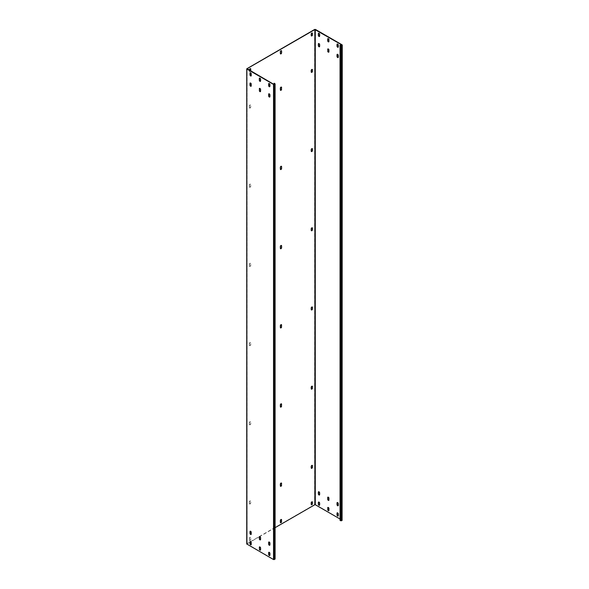 <?xml version="1.0" encoding="UTF-8"?>
<svg xmlns="http://www.w3.org/2000/svg" width="589" height="589" viewBox="0 0 589 589"><rect width="100%" height="100%" fill="white"/><g stroke="black" fill="none" stroke-linecap="round" stroke-linejoin="round"><path stroke-width="0.44" stroke-dasharray="2.94 2.21" d="M274.746 559.071L274.746 83.932L274.746 559.071L273.723 559.432L273.723 84.286M274.953 83.653L274.953 558.799L273.995 558.482L274.746 558.917M274.202 83.218L274.202 558.365M273.995 84.33L273.995 558.482M247.027 68.81L247.027 543.949L273.723 559.432M251.135 75.9A0.876 0.501 -120 0 0 251.253 75.856A0.876 0.501 -120 0 0 251.429 75.458L251.429 73.713A0.876 0.501 -120 0 0 251.054 72.837A0.876 0.501 -120 0 0 250.377 72.602A0.876 0.501 -120 0 0 250.288 72.683M260.463 81.282A0.876 0.501 -120 0 0 260.581 81.245A0.876 0.501 -120 0 0 260.758 80.84L260.758 79.103A0.876 0.501 -120 0 0 260.375 78.227A0.876 0.501 -120 0 0 259.705 77.991A0.876 0.501 -120 0 0 259.616 78.072M251.135 86.193A0.876 0.501 -120 0 0 251.253 86.156A0.876 0.501 -120 0 0 251.429 85.751L251.429 84.013A0.876 0.501 -120 0 0 251.054 83.13A0.876 0.501 -120 0 0 250.377 82.902A0.876 0.501 -120 0 0 250.288 82.983M260.463 91.575A0.876 0.501 -120 0 0 260.581 91.538A0.876 0.501 -120 0 0 260.758 91.14L260.758 89.395A0.876 0.501 -120 0 0 260.375 88.519A0.876 0.501 -120 0 0 259.705 88.284A0.876 0.501 -120 0 0 259.616 88.365M251.135 544.707A0.876 0.501 -120 0 0 251.253 544.663A0.876 0.501 -120 0 0 251.429 544.265L251.429 542.528A0.876 0.501 -120 0 0 251.054 541.644A0.876 0.501 -120 0 0 250.377 541.409A0.876 0.501 -120 0 0 250.288 541.49M260.463 550.089A0.876 0.501 -120 0 0 260.581 550.052A0.876 0.501 -120 0 0 260.758 549.655L260.758 547.91A0.876 0.501 -120 0 0 260.375 547.034A0.876 0.501 -120 0 0 259.705 546.798A0.876 0.501 -120 0 0 259.616 546.879M251.135 534.407A0.876 0.501 -120 0 0 251.253 534.37A0.876 0.501 -120 0 0 251.429 533.973L251.429 532.228A0.876 0.501 -120 0 0 251.054 531.352A0.876 0.501 -120 0 0 250.377 531.116A0.876 0.501 -120 0 0 250.288 531.197M260.463 539.796A0.876 0.501 -120 0 0 260.581 539.76A0.876 0.501 -120 0 0 260.758 539.355L260.758 537.617A0.876 0.501 -120 0 0 260.375 536.734A0.876 0.501 -120 0 0 259.705 536.505A0.876 0.501 -120 0 0 259.616 536.586M269.791 86.664A0.876 0.501 -120 0 0 269.902 86.627A0.876 0.501 -120 0 0 270.086 86.23L270.086 84.485A0.876 0.501 -120 0 0 269.703 83.609A0.876 0.501 -120 0 0 269.033 83.373A0.876 0.501 -120 0 0 268.937 83.454M269.791 96.964A0.876 0.501 -120 0 0 269.902 96.92A0.876 0.501 -120 0 0 270.086 96.522L270.086 94.785A0.876 0.501 -120 0 0 269.703 93.901A0.876 0.501 -120 0 0 269.033 93.666A0.876 0.501 -120 0 0 268.937 93.747M269.791 555.471A0.876 0.501 -120 0 0 269.902 555.434A0.876 0.501 -120 0 0 270.086 555.037L270.086 553.292A0.876 0.501 -120 0 0 269.703 552.416A0.876 0.501 -120 0 0 269.033 552.18A0.876 0.501 -120 0 0 268.937 552.261M269.791 545.178A0.876 0.501 -120 0 0 269.902 545.142A0.876 0.501 -120 0 0 270.086 544.744L270.086 542.999A0.876 0.501 -120 0 0 269.703 542.123A0.876 0.501 -120 0 0 269.033 541.887A0.876 0.501 -120 0 0 268.937 541.968M246.732 543.949L246.901 68.567M247.027 543.949L247.108 68.928L247.108 544.067M342.268 520.19L315.483 504.596L314.666 504.596L246.901 543.713M281.314 50.632A0.876 0.501 120 0 0 281.218 50.551A0.876 0.501 120 0 0 280.548 50.787A0.876 0.501 120 0 0 280.165 51.663L280.165 53.408A0.876 0.501 120 0 0 280.349 53.805A0.876 0.501 120 0 0 280.46 53.842M281.314 87.062A0.876 0.501 120 0 0 281.218 86.981A0.876 0.501 120 0 0 280.548 87.209A0.876 0.501 120 0 0 280.165 88.092L280.165 89.83A0.876 0.501 120 0 0 280.349 90.235A0.876 0.501 120 0 0 280.46 90.272M281.314 166.253A0.876 0.501 120 0 0 281.218 166.172A0.876 0.501 120 0 0 280.548 166.4A0.876 0.501 120 0 0 280.165 167.283L280.165 169.021A0.876 0.501 120 0 0 280.349 169.426A0.876 0.501 120 0 0 280.46 169.463M281.314 245.436A0.876 0.501 120 0 0 281.218 245.355A0.876 0.501 120 0 0 280.548 245.591A0.876 0.501 120 0 0 280.165 246.474L280.165 248.212A0.876 0.501 120 0 0 280.349 248.61A0.876 0.501 120 0 0 280.46 248.654M281.314 324.627A0.876 0.501 120 0 0 281.218 324.546A0.876 0.501 120 0 0 280.548 324.782A0.876 0.501 120 0 0 280.165 325.658L280.165 327.403A0.876 0.501 120 0 0 280.349 327.801A0.876 0.501 120 0 0 280.46 327.845M281.314 403.818A0.876 0.501 120 0 0 281.218 403.737A0.876 0.501 120 0 0 280.548 403.973A0.876 0.501 120 0 0 280.165 404.849L280.165 406.594A0.876 0.501 120 0 0 280.349 406.992A0.876 0.501 120 0 0 280.46 407.028M281.314 483.009A0.876 0.501 120 0 0 281.218 482.928A0.876 0.501 120 0 0 280.548 483.164A0.876 0.501 120 0 0 280.165 484.04L280.165 485.785A0.876 0.501 120 0 0 280.349 486.183A0.876 0.501 120 0 0 280.46 486.219M281.314 519.439A0.876 0.501 120 0 0 281.218 519.358A0.876 0.501 120 0 0 280.548 519.594A0.876 0.501 120 0 0 280.165 520.47L280.165 522.215A0.876 0.501 120 0 0 280.349 522.612A0.876 0.501 120 0 0 280.46 522.649M312.17 32.969A0.876 0.501 120 0 0 312.082 32.888A0.876 0.501 120 0 0 311.412 33.124A0.876 0.501 120 0 0 311.029 34L311.029 35.428A0.876 0.501 120 0 0 311.206 35.826A0.876 0.501 120 0 0 311.323 35.87M250.45 68.604A0.876 0.501 120 0 0 250.362 68.523A0.876 0.501 120 0 0 249.684 68.758A0.876 0.501 120 0 0 249.309 69.642L249.508 69.76M249.309 69.642L249.309 71.063A0.876 0.501 120 0 0 249.486 71.46A0.876 0.501 120 0 0 250.421 70.835M312.17 69.399A0.876 0.501 120 0 0 312.082 69.318A0.876 0.501 120 0 0 311.412 69.554A0.876 0.501 120 0 0 311.029 70.43L311.029 71.858A0.876 0.501 120 0 0 311.206 72.256A0.876 0.501 120 0 0 311.323 72.292M249.309 106.064L249.309 107.492A0.876 0.501 120 0 0 249.486 107.89A0.876 0.501 120 0 0 250.156 107.654A0.876 0.501 120 0 0 250.539 106.778L250.539 105.35A0.876 0.501 120 0 0 250.362 104.952A0.876 0.501 120 0 0 249.684 105.188A0.876 0.501 120 0 0 249.309 106.064L249.508 106.182A0.876 0.501 120 0 1 249.891 105.306A0.876 0.501 120 0 1 250.568 105.07A0.876 0.501 120 0 1 250.745 105.475L250.745 106.896A0.876 0.501 120 0 1 250.362 107.78A0.876 0.501 120 0 1 249.692 108.008A0.876 0.501 120 0 1 249.508 107.61L249.508 106.182M312.17 148.59A0.876 0.501 120 0 0 312.082 148.509A0.876 0.501 120 0 0 311.412 148.745A0.876 0.501 120 0 0 311.029 149.621L311.029 151.049A0.876 0.501 120 0 0 311.206 151.447A0.876 0.501 120 0 0 311.323 151.483M249.309 185.255L249.309 186.684A0.876 0.501 120 0 0 249.486 187.081A0.876 0.501 120 0 0 250.156 186.846A0.876 0.501 120 0 0 250.539 185.969L250.539 184.541A0.876 0.501 120 0 0 250.362 184.143A0.876 0.501 120 0 0 249.684 184.379A0.876 0.501 120 0 0 249.309 185.255L249.508 185.373A0.876 0.501 120 0 1 249.891 184.497A0.876 0.501 120 0 1 250.568 184.261A0.876 0.501 120 0 1 250.745 184.666L250.745 186.087A0.876 0.501 120 0 1 250.362 186.963A0.876 0.501 120 0 1 249.692 187.199A0.876 0.501 120 0 1 249.508 186.801L249.508 185.373M312.17 227.781A0.876 0.501 120 0 0 312.082 227.7A0.876 0.501 120 0 0 311.412 227.936A0.876 0.501 120 0 0 311.029 228.812L311.029 230.24A0.876 0.501 120 0 0 311.206 230.638A0.876 0.501 120 0 0 311.323 230.674M249.309 264.446L249.309 265.875A0.876 0.501 120 0 0 249.486 266.272A0.876 0.501 120 0 0 250.156 266.037A0.876 0.501 120 0 0 250.539 265.16L250.539 263.732A0.876 0.501 120 0 0 250.362 263.335A0.876 0.501 120 0 0 249.684 263.57A0.876 0.501 120 0 0 249.309 264.446L249.508 264.564A0.876 0.501 120 0 1 249.891 263.688A0.876 0.501 120 0 1 250.568 263.452A0.876 0.501 120 0 1 250.745 263.85L250.745 265.278A0.876 0.501 120 0 1 250.362 266.154A0.876 0.501 120 0 1 249.692 266.39A0.876 0.501 120 0 1 249.508 265.992L249.508 264.564M312.17 306.972A0.876 0.501 120 0 0 312.082 306.891A0.876 0.501 120 0 0 311.412 307.127A0.876 0.501 120 0 0 311.029 308.003L311.029 309.431A0.876 0.501 120 0 0 311.206 309.829A0.876 0.501 120 0 0 311.323 309.866M249.309 343.637L249.309 345.066A0.876 0.501 120 0 0 249.486 345.463A0.876 0.501 120 0 0 250.156 345.228A0.876 0.501 120 0 0 250.539 344.351L250.539 342.923A0.876 0.501 120 0 0 250.362 342.526A0.876 0.501 120 0 0 249.684 342.761A0.876 0.501 120 0 0 249.309 343.637L249.508 343.755A0.876 0.501 120 0 1 249.891 342.879A0.876 0.501 120 0 1 250.568 342.643A0.876 0.501 120 0 1 250.745 343.041L250.745 344.469A0.876 0.501 120 0 1 250.362 345.345A0.876 0.501 120 0 1 249.692 345.581A0.876 0.501 120 0 1 249.508 345.183L249.508 343.755M312.17 386.163A0.876 0.501 120 0 0 312.082 386.082A0.876 0.501 120 0 0 311.412 386.318A0.876 0.501 120 0 0 311.029 387.194L311.029 388.615A0.876 0.501 120 0 0 311.206 389.02A0.876 0.501 120 0 0 311.323 389.057M249.309 422.828L249.309 424.257A0.876 0.501 120 0 0 249.486 424.654A0.876 0.501 120 0 0 250.156 424.419A0.876 0.501 120 0 0 250.539 423.543L250.539 422.114A0.876 0.501 120 0 0 250.362 421.717A0.876 0.501 120 0 0 249.684 421.952A0.876 0.501 120 0 0 249.309 422.828L249.508 422.946A0.876 0.501 120 0 1 249.891 422.07A0.876 0.501 120 0 1 250.568 421.834A0.876 0.501 120 0 1 250.745 422.232L250.745 423.66A0.876 0.501 120 0 1 250.362 424.536A0.876 0.501 120 0 1 249.692 424.772A0.876 0.501 120 0 1 249.508 424.374L249.508 422.946M312.17 465.354A0.876 0.501 120 0 0 312.082 465.273A0.876 0.501 120 0 0 311.412 465.501A0.876 0.501 120 0 0 311.029 466.385L311.029 467.806A0.876 0.501 120 0 0 311.206 468.211A0.876 0.501 120 0 0 311.323 468.248M249.309 502.019L249.309 503.44A0.876 0.501 120 0 0 249.486 503.845A0.876 0.501 120 0 0 250.156 503.61A0.876 0.501 120 0 0 250.539 502.734L250.539 501.305A0.876 0.501 120 0 0 250.362 500.908A0.876 0.501 120 0 0 249.684 501.143A0.876 0.501 120 0 0 249.309 502.019L249.508 502.137A0.876 0.501 120 0 1 249.891 501.261A0.876 0.501 120 0 1 250.568 501.025A0.876 0.501 120 0 1 250.745 501.423L250.745 502.851A0.876 0.501 120 0 1 250.362 503.728A0.876 0.501 120 0 1 249.692 503.963A0.876 0.501 120 0 1 249.508 503.566L249.508 502.137M312.17 501.776A0.876 0.501 120 0 0 312.082 501.695A0.876 0.501 120 0 0 311.412 501.931A0.876 0.501 120 0 0 311.029 502.807L311.029 504.236A0.876 0.501 120 0 0 311.206 504.633A0.876 0.501 120 0 0 311.323 504.677M249.309 538.449L249.309 539.87A0.876 0.501 120 0 0 249.486 540.268A0.876 0.501 120 0 0 250.156 540.039A0.876 0.501 120 0 0 250.539 539.156L250.539 537.735A0.876 0.501 120 0 0 250.362 537.337A0.876 0.501 120 0 0 249.684 537.566A0.876 0.501 120 0 0 249.309 538.449L249.508 538.567A0.876 0.501 120 0 1 249.891 537.683A0.876 0.501 120 0 1 250.568 537.455A0.876 0.501 120 0 1 250.745 537.853L250.745 539.281A0.876 0.501 120 0 1 250.362 540.157A0.876 0.501 120 0 1 249.692 540.393A0.876 0.501 120 0 1 249.508 539.988L249.508 538.567M275.1 527.67L259.668 536.579M259.587 536.631L250.789 541.711M250.2 542.049L247.108 543.831M249.309 71.063L249.508 70.312M249.508 71.181A0.876 0.501 120 0 0 249.692 71.586A0.876 0.501 120 0 0 250.627 70.96M341.973 45.051L341.973 520.19L340.037 519.005M319.51 36.422A0.876 0.501 -120 0 0 319.628 36.385A0.876 0.501 -120 0 0 319.805 35.981L319.805 34.243A0.876 0.501 -120 0 0 319.422 33.359A0.876 0.501 -120 0 0 318.752 33.131A0.876 0.501 -120 0 0 318.664 33.212M328.839 41.804A0.876 0.501 -120 0 0 328.949 41.767A0.876 0.501 -120 0 0 329.133 41.37L329.133 39.625A0.876 0.501 -120 0 0 328.75 38.749A0.876 0.501 -120 0 0 328.08 38.513A0.876 0.501 -120 0 0 327.992 38.594M319.51 46.715A0.876 0.501 -120 0 0 319.628 46.678A0.876 0.501 -120 0 0 319.805 46.281L319.805 44.536A0.876 0.501 -120 0 0 319.422 43.66A0.876 0.501 -120 0 0 318.752 43.424A0.876 0.501 -120 0 0 318.664 43.505M328.839 52.097A0.876 0.501 -120 0 0 328.949 52.06A0.876 0.501 -120 0 0 329.133 51.663L329.133 49.918A0.876 0.501 -120 0 0 328.75 49.042A0.876 0.501 -120 0 0 328.08 48.806A0.876 0.501 -120 0 0 327.992 48.887M319.51 505.229A0.876 0.501 -120 0 0 319.628 505.193A0.876 0.501 -120 0 0 319.805 504.788L319.805 503.05A0.876 0.501 -120 0 0 319.422 502.167A0.876 0.501 -120 0 0 318.752 501.938A0.876 0.501 -120 0 0 318.664 502.019M328.839 510.611A0.876 0.501 -120 0 0 328.949 510.575A0.876 0.501 -120 0 0 329.133 510.177L329.133 508.432A0.876 0.501 -120 0 0 328.75 507.556A0.876 0.501 -120 0 0 328.08 507.32A0.876 0.501 -120 0 0 327.992 507.401M319.51 494.937A0.876 0.501 -120 0 0 319.628 494.893A0.876 0.501 -120 0 0 319.805 494.495L319.805 492.75A0.876 0.501 -120 0 0 319.422 491.874A0.876 0.501 -120 0 0 318.752 491.638A0.876 0.501 -120 0 0 318.664 491.719M328.839 500.319A0.876 0.501 -120 0 0 328.949 500.282A0.876 0.501 -120 0 0 329.133 499.884L329.133 498.139A0.876 0.501 -120 0 0 328.75 497.263A0.876 0.501 -120 0 0 328.08 497.028A0.876 0.501 -120 0 0 327.992 497.109M338.167 47.194A0.876 0.501 -120 0 0 338.277 47.149A0.876 0.501 -120 0 0 338.461 46.752L338.461 45.014A0.876 0.501 -120 0 0 338.079 44.131A0.876 0.501 -120 0 0 337.409 43.895A0.876 0.501 -120 0 0 337.313 43.976M338.167 57.486A0.876 0.501 -120 0 0 338.277 57.45A0.876 0.501 -120 0 0 338.461 57.045L338.461 55.307A0.876 0.501 -120 0 0 338.079 54.424A0.876 0.501 -120 0 0 337.409 54.195A0.876 0.501 -120 0 0 337.313 54.276M338.167 516.001A0.876 0.501 -120 0 0 338.277 515.957A0.876 0.501 -120 0 0 338.461 515.559L338.461 513.822A0.876 0.501 -120 0 0 338.079 512.938A0.876 0.501 -120 0 0 337.409 512.702A0.876 0.501 -120 0 0 337.313 512.783M338.167 505.701A0.876 0.501 -120 0 0 338.277 505.664A0.876 0.501 -120 0 0 338.461 505.266L338.461 503.521A0.876 0.501 -120 0 0 338.079 502.645A0.876 0.501 -120 0 0 337.409 502.41A0.876 0.501 -120 0 0 337.313 502.491M341.973 520.19L341.892 45.169L341.892 520.072M341.892 520.315L340.994 520.669L340.243 520.234L340.243 45.088M274.128 559.432L274.128 84.286M314.666 504.596L314.666 29.45M315.483 504.596L315.483 29.45M342.099 519.954L342.099 44.816M341.274 520.669L341.274 45.522M340.994 520.669L340.994 45.522M274.805 83.852L274.805 558.998"/><path stroke-width="0.88" d="M246.901 544.184L246.732 68.81L246.732 543.949L273.517 559.55L274.334 559.55L274.953 558.799M274.334 559.55L274.334 84.404L275.1 83.852L274.202 83.218L273.995 84.33M275.1 527.67L314.872 504.714L314.872 29.568L247.108 68.685L273.723 84.286L274.805 83.852L273.995 83.336M274.334 84.404L273.517 84.404L246.901 69.046M250.288 72.683A0.876 0.501 -120 0 0 250.2 73.007L250.2 74.744A0.876 0.501 -120 0 0 250.509 75.547A0.876 0.501 -120 0 0 251.135 75.9M259.616 78.072A0.876 0.501 -120 0 0 259.521 78.389L259.521 80.133A0.876 0.501 -120 0 0 259.837 80.936A0.876 0.501 -120 0 0 260.463 81.282M250.288 82.983A0.876 0.501 -120 0 0 250.2 83.299L250.2 85.044A0.876 0.501 -120 0 0 250.509 85.847A0.876 0.501 -120 0 0 251.135 86.193M259.616 88.365A0.876 0.501 -120 0 0 259.521 88.681L259.521 90.426A0.876 0.501 -120 0 0 259.837 91.229A0.876 0.501 -120 0 0 260.463 91.575M250.288 541.49A0.876 0.501 -120 0 0 250.2 541.814L250.2 543.551A0.876 0.501 -120 0 0 250.509 544.354A0.876 0.501 -120 0 0 251.135 544.707M259.616 546.879A0.876 0.501 -120 0 0 259.521 547.196L259.521 548.941A0.876 0.501 -120 0 0 259.837 549.743A0.876 0.501 -120 0 0 260.463 550.089M250.288 531.197A0.876 0.501 -120 0 0 250.2 531.514L250.2 533.259A0.876 0.501 -120 0 0 250.509 534.061A0.876 0.501 -120 0 0 251.135 534.407M259.616 536.586A0.876 0.501 -120 0 0 259.521 536.903L259.521 538.64A0.876 0.501 -120 0 0 259.837 539.45A0.876 0.501 -120 0 0 260.463 539.796M268.937 83.454A0.876 0.501 -120 0 0 268.849 83.771L268.849 85.515A0.876 0.501 -120 0 0 269.166 86.318A0.876 0.501 -120 0 0 269.791 86.664M268.937 93.747A0.876 0.501 -120 0 0 268.849 94.071L268.849 95.808A0.876 0.501 -120 0 0 269.166 96.611A0.876 0.501 -120 0 0 269.791 96.964M268.937 552.261A0.876 0.501 -120 0 0 268.849 552.578L268.849 554.323A0.876 0.501 -120 0 0 269.166 555.125A0.876 0.501 -120 0 0 269.791 555.471M268.937 541.968A0.876 0.501 -120 0 0 268.849 542.285L268.849 544.03A0.876 0.501 -120 0 0 269.166 544.832A0.876 0.501 -120 0 0 269.791 545.178M251.223 73.839A0.876 0.501 -120 0 0 250.848 72.955A0.876 0.501 -120 0 0 250.17 72.727A0.876 0.501 -120 0 0 249.994 73.124L249.994 74.862A0.876 0.501 -120 0 0 250.369 75.745A0.876 0.501 -120 0 0 251.047 75.981A0.876 0.501 -120 0 0 251.223 75.576L251.223 73.839M259.315 78.506L259.315 80.251A0.876 0.501 -120 0 0 259.697 81.127A0.876 0.501 -120 0 0 260.375 81.363A0.876 0.501 -120 0 0 260.552 80.965L260.552 79.22A0.876 0.501 -120 0 0 260.169 78.344A0.876 0.501 -120 0 0 259.499 78.109A0.876 0.501 -120 0 0 259.315 78.506L259.521 78.389M251.223 85.876L251.223 84.131A0.876 0.501 -120 0 0 250.848 83.255A0.876 0.501 -120 0 0 250.17 83.02A0.876 0.501 -120 0 0 249.994 83.417L249.994 85.162A0.876 0.501 -120 0 0 250.369 86.038A0.876 0.501 -120 0 0 251.047 86.274A0.876 0.501 -120 0 0 251.223 85.876M259.315 90.544A0.876 0.501 -120 0 0 259.697 91.42A0.876 0.501 -120 0 0 260.375 91.656A0.876 0.501 -120 0 0 260.552 91.258L260.552 89.513A0.876 0.501 -120 0 0 260.169 88.637A0.876 0.501 -120 0 0 259.499 88.402A0.876 0.501 -120 0 0 259.315 88.799L259.521 90.426M251.223 544.383L251.223 542.646A0.876 0.501 -120 0 0 250.848 541.762A0.876 0.501 -120 0 0 250.17 541.534A0.876 0.501 -120 0 0 249.994 541.932L249.994 543.669A0.876 0.501 -120 0 0 250.369 544.553A0.876 0.501 -120 0 0 251.047 544.788A0.876 0.501 -120 0 0 251.223 544.383M259.315 549.058A0.876 0.501 -120 0 0 259.697 549.935A0.876 0.501 -120 0 0 260.375 550.17A0.876 0.501 -120 0 0 260.552 549.773L260.552 548.028A0.876 0.501 -120 0 0 260.169 547.152A0.876 0.501 -120 0 0 259.499 546.916A0.876 0.501 -120 0 0 259.315 547.314L259.521 548.941M251.223 532.346A0.876 0.501 -120 0 0 250.848 531.469A0.876 0.501 -120 0 0 250.17 531.234A0.876 0.501 -120 0 0 249.994 531.639L249.994 533.376A0.876 0.501 -120 0 0 250.369 534.26A0.876 0.501 -120 0 0 251.047 534.488A0.876 0.501 -120 0 0 251.223 534.09L251.223 532.346M259.315 537.021L259.315 538.766A0.876 0.501 -120 0 0 259.697 539.642A0.876 0.501 -120 0 0 260.375 539.877A0.876 0.501 -120 0 0 260.552 539.472L260.552 537.735A0.876 0.501 -120 0 0 260.169 536.851A0.876 0.501 -120 0 0 259.499 536.623A0.876 0.501 -120 0 0 259.315 537.021L259.521 536.903M269.88 84.602A0.876 0.501 -120 0 0 269.497 83.726A0.876 0.501 -120 0 0 268.827 83.491A0.876 0.501 -120 0 0 268.643 83.896L268.643 85.633A0.876 0.501 -120 0 0 269.026 86.517A0.876 0.501 -120 0 0 269.696 86.745A0.876 0.501 -120 0 0 269.88 86.347L269.88 84.602M269.88 96.64L269.88 94.903A0.876 0.501 -120 0 0 269.497 94.019A0.876 0.501 -120 0 0 268.827 93.791A0.876 0.501 -120 0 0 268.643 94.188L268.643 95.926A0.876 0.501 -120 0 0 269.026 96.81A0.876 0.501 -120 0 0 269.696 97.045A0.876 0.501 -120 0 0 269.88 96.64M269.88 555.155L269.88 553.41A0.876 0.501 -120 0 0 269.497 552.534A0.876 0.501 -120 0 0 268.827 552.298A0.876 0.501 -120 0 0 268.643 552.703L268.643 554.44A0.876 0.501 -120 0 0 269.026 555.324A0.876 0.501 -120 0 0 269.696 555.552A0.876 0.501 -120 0 0 269.88 555.155M269.88 543.117A0.876 0.501 -120 0 0 269.497 542.241A0.876 0.501 -120 0 0 268.827 542.005A0.876 0.501 -120 0 0 268.643 542.403L268.643 544.148A0.876 0.501 -120 0 0 269.026 545.024A0.876 0.501 -120 0 0 269.696 545.259A0.876 0.501 -120 0 0 269.88 544.862L269.88 543.117M246.732 68.81L314.666 29.45L315.483 29.45L342.099 44.816L342.099 45.287L340.795 45.648L340.243 45.088L340.994 45.522L341.892 45.169M281.314 50.632A0.876 0.501 120 0 1 281.402 50.949L281.608 52.811L281.608 51.066A0.876 0.501 120 0 0 281.424 50.669A0.876 0.501 120 0 0 280.754 50.904A0.876 0.501 120 0 0 280.371 51.78L280.371 53.525A0.876 0.501 120 0 0 280.555 53.923A0.876 0.501 120 0 0 281.225 53.687A0.876 0.501 120 0 0 281.608 52.811M280.46 53.842A0.876 0.501 120 0 0 281.086 53.496A0.876 0.501 120 0 0 281.402 52.693M281.314 87.062A0.876 0.501 120 0 1 281.402 87.378L281.402 89.123L281.608 87.496A0.876 0.501 120 0 0 281.424 87.098A0.876 0.501 120 0 0 280.754 87.334A0.876 0.501 120 0 0 280.371 88.21L280.371 89.948A0.876 0.501 120 0 0 280.555 90.353A0.876 0.501 120 0 0 281.225 90.117A0.876 0.501 120 0 0 281.608 89.241M280.46 90.272A0.876 0.501 120 0 0 281.086 89.926A0.876 0.501 120 0 0 281.402 89.123M281.314 166.253A0.876 0.501 120 0 1 281.402 166.569L281.608 168.432L281.608 166.687A0.876 0.501 120 0 0 281.424 166.289A0.876 0.501 120 0 0 280.754 166.518A0.876 0.501 120 0 0 280.371 167.401L280.371 169.139A0.876 0.501 120 0 0 280.555 169.544A0.876 0.501 120 0 0 281.225 169.308A0.876 0.501 120 0 0 281.608 168.432M280.46 169.463A0.876 0.501 120 0 0 281.086 169.117A0.876 0.501 120 0 0 281.402 168.307M281.314 245.436A0.876 0.501 120 0 1 281.402 245.76L281.608 247.623L281.608 245.878A0.876 0.501 120 0 0 281.424 245.48A0.876 0.501 120 0 0 280.754 245.709A0.876 0.501 120 0 0 280.371 246.592L280.371 248.33A0.876 0.501 120 0 0 280.555 248.735A0.876 0.501 120 0 0 281.225 248.499A0.876 0.501 120 0 0 281.608 247.623M280.46 248.654A0.876 0.501 120 0 0 281.086 248.3A0.876 0.501 120 0 0 281.402 247.498M281.314 324.627A0.876 0.501 120 0 1 281.402 324.951L281.402 326.689L281.608 325.069A0.876 0.501 120 0 0 281.424 324.672A0.876 0.501 120 0 0 280.754 324.9A0.876 0.501 120 0 0 280.371 325.783L280.371 327.521A0.876 0.501 120 0 0 280.555 327.926A0.876 0.501 120 0 0 281.225 327.69A0.876 0.501 120 0 0 281.608 326.807M280.46 327.845A0.876 0.501 120 0 0 281.086 327.491A0.876 0.501 120 0 0 281.402 326.689M281.314 403.818A0.876 0.501 120 0 1 281.402 404.142L281.402 405.88L281.608 404.26A0.876 0.501 120 0 0 281.424 403.855A0.876 0.501 120 0 0 280.754 404.091A0.876 0.501 120 0 0 280.371 404.974L280.371 406.712A0.876 0.501 120 0 0 280.555 407.109A0.876 0.501 120 0 0 281.225 406.881A0.876 0.501 120 0 0 281.608 405.998M280.46 407.028A0.876 0.501 120 0 0 281.086 406.682A0.876 0.501 120 0 0 281.402 405.88M281.314 483.009A0.876 0.501 120 0 1 281.402 483.333L281.402 485.071L281.608 483.451A0.876 0.501 120 0 0 281.424 483.046A0.876 0.501 120 0 0 280.754 483.282A0.876 0.501 120 0 0 280.371 484.158L280.371 485.903A0.876 0.501 120 0 0 280.555 486.3A0.876 0.501 120 0 0 281.225 486.072A0.876 0.501 120 0 0 281.608 485.189M280.46 486.219A0.876 0.501 120 0 0 281.086 485.873A0.876 0.501 120 0 0 281.402 485.071M281.314 519.439A0.876 0.501 120 0 1 281.402 519.756L281.402 521.501L281.608 519.873A0.876 0.501 120 0 0 281.424 519.476A0.876 0.501 120 0 0 280.754 519.712A0.876 0.501 120 0 0 280.371 520.588L280.371 522.333A0.876 0.501 120 0 0 280.555 522.73A0.876 0.501 120 0 0 281.225 522.495A0.876 0.501 120 0 0 281.608 521.618M280.46 522.649A0.876 0.501 120 0 0 281.086 522.303A0.876 0.501 120 0 0 281.402 521.501M312.17 32.969A0.876 0.501 120 0 1 312.266 33.293L312.266 34.714L312.464 33.411A0.876 0.501 120 0 0 312.288 33.013A0.876 0.501 120 0 0 311.618 33.242A0.876 0.501 120 0 0 311.235 34.125L311.235 35.546A0.876 0.501 120 0 0 311.412 35.944A0.876 0.501 120 0 0 312.089 35.715A0.876 0.501 120 0 0 312.464 34.832M311.323 35.87A0.876 0.501 120 0 0 311.949 35.517A0.876 0.501 120 0 0 312.266 34.714M250.421 70.835A0.876 0.501 120 0 0 250.539 70.349L250.539 68.928A0.876 0.501 120 0 0 250.45 68.604M312.17 69.399A0.876 0.501 120 0 1 312.266 69.716L312.266 71.144L312.464 69.841A0.876 0.501 120 0 0 312.288 69.436A0.876 0.501 120 0 0 311.618 69.671A0.876 0.501 120 0 0 311.235 70.547L311.235 71.976A0.876 0.501 120 0 0 311.412 72.373A0.876 0.501 120 0 0 312.089 72.138A0.876 0.501 120 0 0 312.464 71.262M311.323 72.292A0.876 0.501 120 0 0 311.949 71.946A0.876 0.501 120 0 0 312.266 71.144M312.17 148.59A0.876 0.501 120 0 1 312.266 148.907L312.464 150.453L312.464 149.024A0.876 0.501 120 0 0 312.288 148.627A0.876 0.501 120 0 0 311.618 148.862A0.876 0.501 120 0 0 311.235 149.739L311.235 151.167A0.876 0.501 120 0 0 311.412 151.564A0.876 0.501 120 0 0 312.089 151.329A0.876 0.501 120 0 0 312.464 150.453M311.323 151.483A0.876 0.501 120 0 0 311.949 151.137A0.876 0.501 120 0 0 312.266 150.335M312.17 227.781A0.876 0.501 120 0 1 312.266 228.098L312.464 229.644L312.464 228.215A0.876 0.501 120 0 0 312.288 227.818A0.876 0.501 120 0 0 311.618 228.053A0.876 0.501 120 0 0 311.235 228.93L311.235 230.358A0.876 0.501 120 0 0 311.412 230.755A0.876 0.501 120 0 0 312.089 230.52A0.876 0.501 120 0 0 312.464 229.644M311.323 230.674A0.876 0.501 120 0 0 311.949 230.328A0.876 0.501 120 0 0 312.266 229.526M312.17 306.972A0.876 0.501 120 0 1 312.266 307.289L312.464 308.835L312.464 307.406A0.876 0.501 120 0 0 312.288 307.009A0.876 0.501 120 0 0 311.618 307.244A0.876 0.501 120 0 0 311.235 308.121L311.235 309.549A0.876 0.501 120 0 0 311.412 309.947A0.876 0.501 120 0 0 312.089 309.711A0.876 0.501 120 0 0 312.464 308.835M311.323 309.866A0.876 0.501 120 0 0 311.949 309.519A0.876 0.501 120 0 0 312.266 308.717M312.17 386.163A0.876 0.501 120 0 1 312.266 386.48L312.266 387.908L312.464 386.598A0.876 0.501 120 0 0 312.288 386.2A0.876 0.501 120 0 0 311.618 386.436A0.876 0.501 120 0 0 311.235 387.312L311.235 388.74A0.876 0.501 120 0 0 311.412 389.138A0.876 0.501 120 0 0 312.089 388.902A0.876 0.501 120 0 0 312.464 388.026M311.323 389.057A0.876 0.501 120 0 0 311.949 388.711A0.876 0.501 120 0 0 312.266 387.908M312.17 465.354A0.876 0.501 120 0 1 312.266 465.671L312.464 467.217L312.464 465.789A0.876 0.501 120 0 0 312.288 465.391A0.876 0.501 120 0 0 311.618 465.627A0.876 0.501 120 0 0 311.235 466.503L311.235 467.931A0.876 0.501 120 0 0 311.412 468.329A0.876 0.501 120 0 0 312.089 468.093A0.876 0.501 120 0 0 312.464 467.217M311.323 468.248A0.876 0.501 120 0 0 311.949 467.902A0.876 0.501 120 0 0 312.266 467.099M312.17 501.776A0.876 0.501 120 0 1 312.266 502.1L312.266 503.521L312.464 502.218A0.876 0.501 120 0 0 312.288 501.821A0.876 0.501 120 0 0 311.618 502.049A0.876 0.501 120 0 0 311.235 502.932L311.235 504.353A0.876 0.501 120 0 0 311.412 504.758A0.876 0.501 120 0 0 312.089 504.523A0.876 0.501 120 0 0 312.464 503.639M311.323 504.677A0.876 0.501 120 0 0 311.949 504.324A0.876 0.501 120 0 0 312.266 503.521M250.789 541.711L250.2 542.049M250.539 68.928L250.745 69.046A0.876 0.501 120 0 0 250.568 68.648A0.876 0.501 120 0 0 249.891 68.876A0.876 0.501 120 0 0 249.508 69.76L249.508 70.312M250.627 70.96A0.876 0.501 120 0 0 250.745 70.466L250.745 69.046M314.872 29.568L341.892 44.933M314.872 504.714L315.277 504.714L315.277 29.568M340.037 519.005L315.277 504.714M318.664 33.212A0.876 0.501 -120 0 0 318.575 33.529L318.575 35.274A0.876 0.501 -120 0 0 318.885 36.076A0.876 0.501 -120 0 0 319.51 36.422M327.992 38.594A0.876 0.501 -120 0 0 327.896 38.911L327.896 40.656A0.876 0.501 -120 0 0 328.213 41.458A0.876 0.501 -120 0 0 328.839 41.804M318.664 43.505A0.876 0.501 -120 0 0 318.575 43.822L318.575 45.567A0.876 0.501 -120 0 0 318.885 46.369A0.876 0.501 -120 0 0 319.51 46.715M327.992 48.887A0.876 0.501 -120 0 0 327.896 49.211L327.896 50.949A0.876 0.501 -120 0 0 328.213 51.751A0.876 0.501 -120 0 0 328.839 52.097M318.664 502.019A0.876 0.501 -120 0 0 318.575 502.336L318.575 504.081A0.876 0.501 -120 0 0 318.885 504.883A0.876 0.501 -120 0 0 319.51 505.229M327.992 507.401A0.876 0.501 -120 0 0 327.896 507.718L327.896 509.463A0.876 0.501 -120 0 0 328.213 510.265A0.876 0.501 -120 0 0 328.839 510.611M318.664 491.719A0.876 0.501 -120 0 0 318.575 492.043L318.575 493.781A0.876 0.501 -120 0 0 318.885 494.583A0.876 0.501 -120 0 0 319.51 494.937M327.992 497.109A0.876 0.501 -120 0 0 327.896 497.425L327.896 499.17A0.876 0.501 -120 0 0 328.213 499.973A0.876 0.501 -120 0 0 328.839 500.319M337.313 43.976A0.876 0.501 -120 0 0 337.225 44.3L337.225 46.038A0.876 0.501 -120 0 0 337.541 46.84A0.876 0.501 -120 0 0 338.167 47.194M337.313 54.276A0.876 0.501 -120 0 0 337.225 54.593L337.225 56.338A0.876 0.501 -120 0 0 337.541 57.14A0.876 0.501 -120 0 0 338.167 57.486M337.313 512.783A0.876 0.501 -120 0 0 337.225 513.107L337.225 514.845A0.876 0.501 -120 0 0 337.541 515.647A0.876 0.501 -120 0 0 338.167 516.001M337.313 502.491A0.876 0.501 -120 0 0 337.225 502.807L337.225 504.552A0.876 0.501 -120 0 0 337.541 505.355A0.876 0.501 -120 0 0 338.167 505.701M342.268 45.051L342.099 520.433L342.099 45.287M319.599 34.361A0.876 0.501 -120 0 0 319.216 33.485A0.876 0.501 -120 0 0 318.546 33.249A0.876 0.501 -120 0 0 318.369 33.647L318.369 35.392A0.876 0.501 -120 0 0 318.745 36.268A0.876 0.501 -120 0 0 319.422 36.503A0.876 0.501 -120 0 0 319.599 36.098L319.599 34.361M327.69 39.029L327.69 40.774A0.876 0.501 -120 0 0 328.073 41.65A0.876 0.501 -120 0 0 328.75 41.885A0.876 0.501 -120 0 0 328.927 41.488L328.927 39.743A0.876 0.501 -120 0 0 328.544 38.867A0.876 0.501 -120 0 0 327.874 38.631A0.876 0.501 -120 0 0 327.69 39.029L327.896 38.911M319.599 46.398L319.599 44.654A0.876 0.501 -120 0 0 319.216 43.777A0.876 0.501 -120 0 0 318.546 43.542A0.876 0.501 -120 0 0 318.369 43.939L318.369 45.684A0.876 0.501 -120 0 0 318.745 46.56A0.876 0.501 -120 0 0 319.422 46.796A0.876 0.501 -120 0 0 319.599 46.398M327.69 51.066A0.876 0.501 -120 0 0 328.073 51.95A0.876 0.501 -120 0 0 328.75 52.178A0.876 0.501 -120 0 0 328.927 51.78L328.927 50.043A0.876 0.501 -120 0 0 328.544 49.159A0.876 0.501 -120 0 0 327.874 48.924A0.876 0.501 -120 0 0 327.69 49.329L327.896 50.949M319.599 504.913L319.599 503.168A0.876 0.501 -120 0 0 319.216 502.292A0.876 0.501 -120 0 0 318.546 502.056A0.876 0.501 -120 0 0 318.369 502.454L318.369 504.199A0.876 0.501 -120 0 0 318.745 505.075A0.876 0.501 -120 0 0 319.422 505.31A0.876 0.501 -120 0 0 319.599 504.913M327.69 509.581A0.876 0.501 -120 0 0 328.073 510.457A0.876 0.501 -120 0 0 328.75 510.692A0.876 0.501 -120 0 0 328.927 510.295L328.927 508.55A0.876 0.501 -120 0 0 328.544 507.674A0.876 0.501 -120 0 0 327.874 507.438A0.876 0.501 -120 0 0 327.69 507.836L327.896 509.463M319.599 492.875A0.876 0.501 -120 0 0 319.216 491.992A0.876 0.501 -120 0 0 318.546 491.763A0.876 0.501 -120 0 0 318.369 492.161L318.369 493.899A0.876 0.501 -120 0 0 318.745 494.782A0.876 0.501 -120 0 0 319.422 495.018A0.876 0.501 -120 0 0 319.599 494.613L319.599 492.875M327.69 497.543L327.69 499.288A0.876 0.501 -120 0 0 328.073 500.164A0.876 0.501 -120 0 0 328.75 500.4A0.876 0.501 -120 0 0 328.927 500.002L328.927 498.257A0.876 0.501 -120 0 0 328.544 497.381A0.876 0.501 -120 0 0 327.874 497.145A0.876 0.501 -120 0 0 327.69 497.543L327.896 497.425M338.255 45.132A0.876 0.501 -120 0 0 337.872 44.249A0.876 0.501 -120 0 0 337.202 44.02A0.876 0.501 -120 0 0 337.018 44.418L337.018 46.156A0.876 0.501 -120 0 0 337.401 47.039A0.876 0.501 -120 0 0 338.071 47.275A0.876 0.501 -120 0 0 338.255 46.87L338.255 45.132M338.255 57.17L338.255 55.425A0.876 0.501 -120 0 0 337.872 54.549A0.876 0.501 -120 0 0 337.202 54.313A0.876 0.501 -120 0 0 337.018 54.711L337.018 56.456A0.876 0.501 -120 0 0 337.401 57.332A0.876 0.501 -120 0 0 338.071 57.567A0.876 0.501 -120 0 0 338.255 57.17M338.255 515.677L338.255 513.939A0.876 0.501 -120 0 0 337.872 513.056A0.876 0.501 -120 0 0 337.202 512.828A0.876 0.501 -120 0 0 337.018 513.225L337.018 514.97A0.876 0.501 -120 0 0 337.401 515.846A0.876 0.501 -120 0 0 338.071 516.082A0.876 0.501 -120 0 0 338.255 515.677M338.255 503.639A0.876 0.501 -120 0 0 337.872 502.763A0.876 0.501 -120 0 0 337.202 502.527A0.876 0.501 -120 0 0 337.018 502.932L337.018 504.67A0.876 0.501 -120 0 0 337.401 505.553A0.876 0.501 -120 0 0 338.071 505.782A0.876 0.501 -120 0 0 338.255 505.384L338.255 503.639M342.099 520.433L340.795 520.786L340.037 520.352L340.037 45.206M274.953 84.05L274.953 559.197M273.517 559.55L273.517 84.404M341.48 520.786L341.48 45.648M340.795 520.786L340.795 45.648M275.1 83.852L275.1 558.998"/></g></svg>
